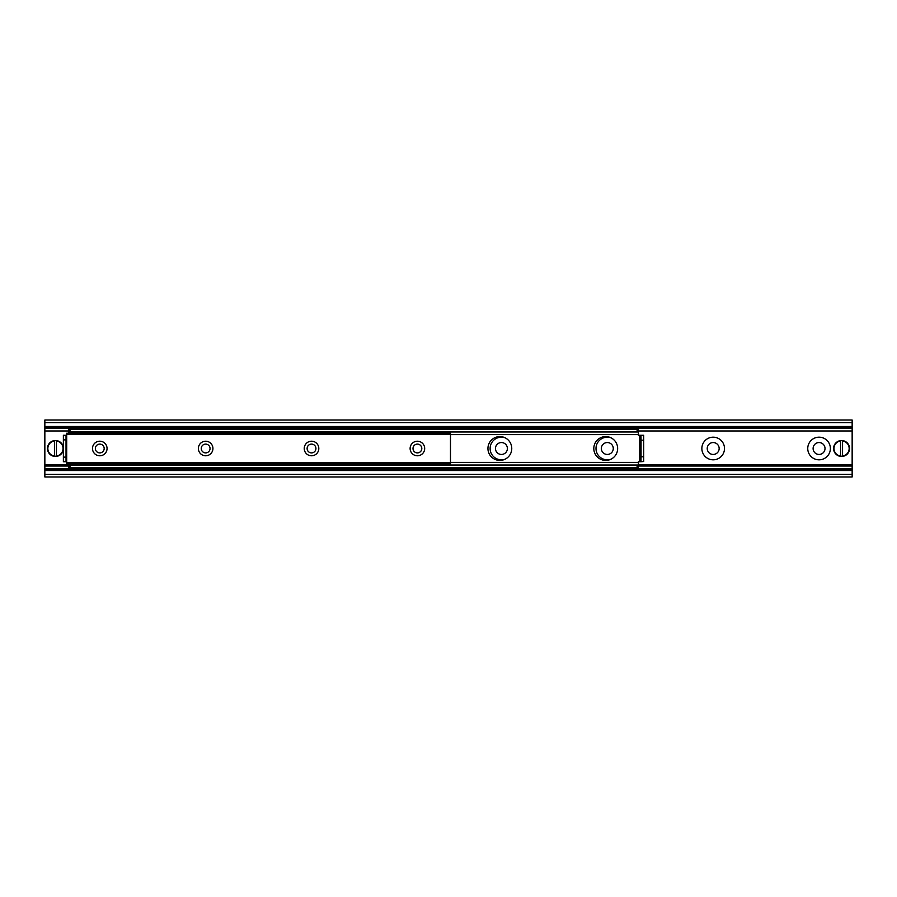 <?xml version="1.0" encoding="UTF-8"?>
<svg xmlns="http://www.w3.org/2000/svg" width="897" height="897" viewBox="0 0 897 897"><rect width="100%" height="100%" fill="white"/><g stroke="black" fill="none" stroke-linecap="round" stroke-linejoin="round"><path stroke-width="1.35" d="M807.749 448.5A11.313 11.313 0 0 1 824.724 438.7A11.313 11.313 0 0 1 824.724 458.3A11.313 11.313 0 0 1 807.749 448.5M813.108 448.5A5.954 5.954 0 0 0 819.062 454.454A5.954 5.954 0 0 0 825.016 448.5A5.954 5.954 0 0 0 819.062 442.546A5.954 5.954 0 0 0 813.108 448.5M701.869 448.5A11.313 11.313 0 0 1 718.845 438.7A11.313 11.313 0 0 1 718.845 458.3A11.313 11.313 0 0 1 701.869 448.5M707.228 448.5A5.954 5.954 0 0 0 713.193 454.454A5.954 5.954 0 0 0 719.147 448.5A5.954 5.954 0 0 0 713.193 442.546A5.954 5.954 0 0 0 707.228 448.5M610.879 459.242A11.313 11.313 0 0 1 596 448.5A11.313 11.313 0 0 1 610.879 437.758M601.36 448.5A5.954 5.954 0 0 0 607.314 454.454A5.954 5.954 0 0 0 613.268 448.5A5.954 5.954 0 0 0 607.314 442.546A5.954 5.954 0 0 0 601.36 448.5M505 459.242A11.313 11.313 0 0 1 490.121 448.5A11.313 11.313 0 0 1 505 437.758M495.48 448.5A5.954 5.954 0 0 0 501.434 454.454A5.954 5.954 0 0 0 507.388 448.5A5.954 5.954 0 0 0 501.434 442.546A5.954 5.954 0 0 0 495.48 448.5M44.85 469.613L44.85 476.957L852.15 476.957L852.15 469.613M44.85 468.683L44.85 469.411L852.15 469.411L852.15 420.043L44.85 420.043L44.85 468.683L852.15 468.683M44.85 428.318L852.15 428.318M852.15 427.387L44.85 427.387M417.397 455.777A7.277 7.277 0 0 1 411.095 444.856A7.277 7.277 0 0 1 423.698 444.856A7.277 7.277 0 0 1 417.397 455.777M417.397 452.895A4.395 4.395 0 0 0 421.803 448.5A4.395 4.395 0 0 0 417.397 444.105A4.395 4.395 0 0 0 413.001 448.5A4.395 4.395 0 0 0 417.397 452.895M311.528 455.777A7.277 7.277 0 0 1 305.215 444.856A7.277 7.277 0 0 1 317.83 444.856A7.277 7.277 0 0 1 311.528 455.777M311.528 452.895A4.395 4.395 0 0 0 315.923 448.5A4.395 4.395 0 0 0 311.528 444.105A4.395 4.395 0 0 0 307.122 448.5A4.395 4.395 0 0 0 311.528 452.895M205.648 455.777A7.277 7.277 0 0 1 199.347 444.856A7.277 7.277 0 0 1 211.95 444.856A7.277 7.277 0 0 1 205.648 455.777M205.648 452.895A4.395 4.395 0 0 0 210.044 448.5A4.395 4.395 0 0 0 205.648 444.105A4.395 4.395 0 0 0 201.253 448.5A4.395 4.395 0 0 0 205.648 452.895M99.769 455.777A7.277 7.277 0 0 1 93.467 444.856A7.277 7.277 0 0 1 106.081 444.856A7.277 7.277 0 0 1 99.769 455.777M99.769 452.895A4.395 4.395 0 0 0 104.175 448.5A4.395 4.395 0 0 0 99.769 444.105A4.395 4.395 0 0 0 95.374 448.5A4.395 4.395 0 0 0 99.769 452.895M450.485 434.54L450.485 433.217L66.692 433.217L66.692 463.783L450.485 463.783L450.485 434.54L66.692 434.54M511.761 448.5A11.908 11.908 0 0 1 493.899 458.816A11.908 11.908 0 0 1 493.899 438.185A11.908 11.908 0 0 1 511.761 448.5M617.641 448.5A11.908 11.908 0 0 1 599.768 458.816A11.908 11.908 0 0 1 599.768 438.185A11.908 11.908 0 0 1 617.641 448.5M637.094 467.685L638.417 467.685L638.417 465.038L637.094 465.038L637.094 467.685L70 467.685L70 465.038L637.094 465.038M70 465.038L68.677 465.038L68.677 467.685L70 467.685M68.677 465.038L68.677 463.783M638.417 429.315L637.094 429.315L637.094 431.962L638.417 431.962L638.417 429.315M637.094 431.962L70 431.962L70 429.315L68.677 429.315L68.677 431.962L70 431.962M637.094 429.315L70 429.315M643.71 461.518L643.71 456.797L641.063 456.797L640.974 461.731L643.71 461.518M641.063 456.797L641.063 440.203L643.71 440.203L643.676 435.269L640.974 435.269L641.063 440.203M643.71 456.797L643.71 440.203M63.373 435.269L63.373 439.889L66.03 439.889L66.03 435.269L63.373 435.269M66.03 439.889L66.03 457.111L63.373 457.111L63.373 461.731L66.03 461.731L66.03 457.111M63.373 439.889L63.373 457.111M66.03 435.269L66.692 435.269M66.03 461.731L66.692 461.731M640.974 461.731L638.417 461.731L638.417 465.038M640.974 435.269L638.417 435.269L638.417 434.608L450.485 434.608M638.417 431.962L638.417 434.608M68.677 431.962L68.677 433.217M840.567 456.382L840.567 440.618L842.552 440.618L842.552 456.382L840.567 456.046A7.613 7.613 0 0 1 840.567 440.954L840.567 440.618A7.938 7.938 0 0 0 840.567 456.382A7.938 7.938 0 0 0 849.504 448.5A7.938 7.938 0 0 0 842.552 440.618L842.552 440.954A7.613 7.613 0 0 1 842.552 456.046L842.552 456.382A7.938 7.938 0 0 1 840.567 456.382M840.567 440.618A7.938 7.938 0 0 1 842.552 440.618A7.938 7.938 0 0 0 840.567 440.618M54.448 456.382L54.448 440.618L56.433 440.618L56.433 456.382L54.448 456.046A7.613 7.613 0 0 1 54.448 440.954L54.448 440.618A7.938 7.938 0 0 0 54.448 456.382A7.938 7.938 0 0 0 63.373 448.5A7.938 7.938 0 0 0 56.433 440.618L56.433 440.954A7.613 7.613 0 0 1 56.433 456.046L56.433 456.382A7.938 7.938 0 0 1 54.448 456.382M54.448 440.618A7.938 7.938 0 0 1 56.433 440.618A7.938 7.938 0 0 0 54.448 440.618M44.85 474.311L852.15 474.311M44.85 470.533L852.15 470.533M44.85 469.165L852.15 469.165M44.85 466.036L68.677 466.036M638.417 466.036L852.15 466.036M44.85 465.521L68.677 465.521M638.417 465.521L852.15 465.521M44.85 465.352L68.677 465.352M638.417 465.352L852.15 465.352M44.85 464.724L68.677 464.724M638.417 464.724L852.15 464.724M44.85 464.59L68.677 464.59M638.417 464.59L852.15 464.59M44.85 430.964L68.677 430.964M638.417 430.964L852.15 430.964M44.85 427.835L852.15 427.835M44.85 426.467L852.15 426.467M44.85 422.689L852.15 422.689M66.692 462.46L450.485 462.46M639.74 461.731L639.74 435.269M450.485 462.392L638.417 462.392M842.552 456.382A7.938 7.938 0 0 0 842.552 440.618M56.433 456.382A7.938 7.938 0 0 0 56.433 440.618"/></g></svg>
